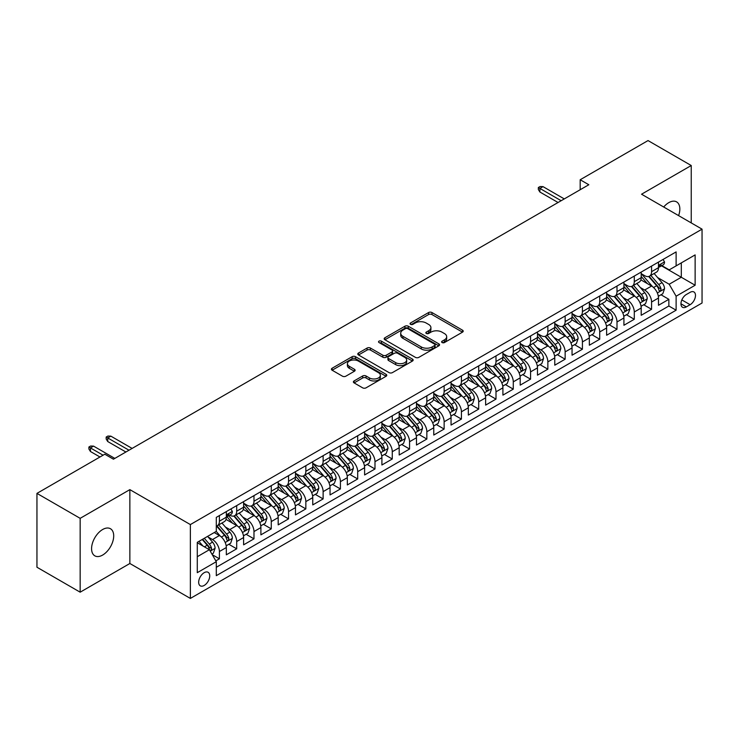 <?xml version="1.0" encoding="UTF-8"?>
<svg xmlns="http://www.w3.org/2000/svg" width="739" height="739" viewBox="0 0 739 739"><rect width="100%" height="100%" fill="white"/><g stroke="black" fill="none" stroke-linecap="round" stroke-linejoin="round"><path stroke-width="1.11" d="M442.107 342.554A1.681 0.97 0 0 0 444.481 342.554L462.512 332.144A2.402 1.386 0 0 0 463.214 331.164A2.402 1.386 0 0 0 462.512 330.185L431.973 312.551A2.402 1.386 0 0 0 428.574 312.551L410.551 322.961A1.681 0.97 0 0 0 410.053 323.654A1.681 0.97 0 0 0 410.551 324.338A1.681 0.97 0 0 0 412.925 324.338L415.253 322.989A7.676 4.434 0 0 1 426.117 322.989L428.666 324.458A7.676 4.434 0 0 1 430.911 327.589A7.676 4.434 0 0 1 428.666 330.73L426.329 332.079A1.681 0.97 0 0 0 425.84 332.762A1.681 0.97 0 0 0 426.329 333.446A1.681 0.97 0 0 0 428.703 333.446L431.04 332.097A7.676 4.434 0 0 1 441.894 332.097L444.444 333.566A7.676 4.434 0 0 1 446.689 336.707A7.676 4.434 0 0 1 444.444 339.838L442.107 341.187A1.681 0.97 0 0 0 441.617 341.871A1.681 0.97 0 0 0 442.107 342.554L442.107 341.187M102.638 555.063A15.648 9.034 120 0 0 112.864 541.271A15.648 9.034 120 0 0 110.462 528.736A15.648 9.034 120 0 0 102.638 529.512A15.648 9.034 120 0 0 92.421 543.294A15.648 9.034 120 0 0 94.814 555.83A15.648 9.034 120 0 0 102.638 555.063M678.605 215.612A15.648 9.034 120 0 0 676.601 201.876A15.648 9.034 120 0 0 668.777 202.652A15.648 9.034 120 0 0 663.696 207.012M204.195 585.445A7.824 4.517 120 0 0 209.313 578.554A7.824 4.517 120 0 0 208.112 572.291A7.824 4.517 120 0 0 204.195 572.679A7.824 4.517 120 0 0 199.087 579.57A7.824 4.517 120 0 0 200.287 585.833A7.824 4.517 120 0 0 204.195 585.445M354.092 380.936A2.402 1.386 0 0 0 353.381 381.915A2.402 1.386 0 0 0 354.092 382.894L362.655 387.836A2.402 1.386 0 0 0 366.054 387.836L386.072 376.28A2.402 1.386 0 0 0 386.774 375.301A2.402 1.386 0 0 0 386.072 374.322L355.533 356.688A2.402 1.386 0 0 0 352.133 356.688L332.116 368.244A2.402 1.386 0 0 0 331.414 369.223A2.402 1.386 0 0 0 332.116 370.211L342.462 376.179A2.402 1.386 0 0 0 345.861 376.179L354.424 371.237A2.402 1.386 0 0 0 355.126 370.257A2.402 1.386 0 0 0 354.424 369.278L349.298 366.313A6.42 3.704 0 0 1 347.413 363.69A6.42 3.704 0 0 1 351.376 360.272A6.42 3.704 0 0 1 358.369 361.075L378.479 372.678A6.42 3.704 0 0 1 380.363 375.301A6.42 3.704 0 0 1 376.4 378.728A6.42 3.704 0 0 1 369.398 377.925L366.054 375.985A2.402 1.386 0 0 0 362.655 375.985L354.092 380.936L354.092 382.894M129.861 489.634L80.163 518.335L36.95 493.384L36.95 567.238L80.163 592.188L129.861 563.497L190.366 598.424L190.366 524.57L129.861 489.634L129.861 563.497M691.242 222.91L691.242 165.527L641.544 194.218L702.05 229.155L190.366 524.57M691.242 165.527L648.029 140.576L580.18 179.753L580.18 189.729M36.95 493.384L104.799 454.208L113.446 459.196L588.826 184.741L580.18 179.753M415.429 357.371A2.402 1.386 0 0 0 418.819 357.371L438.846 345.815A2.402 1.386 0 0 0 439.548 344.836A2.402 1.386 0 0 0 438.846 343.857L408.297 326.222A2.402 1.386 0 0 0 404.907 326.222L384.88 337.778A2.402 1.386 0 0 0 384.178 338.758A2.402 1.386 0 0 0 384.88 339.737L415.429 357.371M379.698 342.924A1.681 0.97 0 0 1 381.407 343.155L381.407 341.159L412.454 359.089A2.402 1.386 0 0 1 413.156 360.069A2.402 1.386 0 0 1 412.454 361.048L392.437 372.604A2.402 1.386 0 0 1 389.037 372.604L358.498 354.969L358.498 353.011A2.402 1.386 0 0 0 357.796 353.99A2.402 1.386 0 0 0 358.498 354.969M358.498 353.011L367.071 348.069A2.402 1.386 0 0 1 370.461 348.069L382.848 355.219A2.402 1.386 0 0 0 386.238 355.219L391.929 351.94A2.402 1.386 0 0 0 392.631 350.96A2.402 1.386 0 0 0 391.929 349.981L379.033 342.536A1.681 0.97 0 0 1 378.534 341.843A1.681 0.97 0 0 1 379.578 340.947A1.681 0.97 0 0 1 381.407 341.159M215.825 560.873L219.409 558.804L212.232 554.656M208.158 537.031L212.499 539.544A9.783 5.644 60 0 1 219.409 551.516L226.328 547.525L226.328 554.813L236.692 548.818L228.831 544.283M225.441 527.055L229.783 529.558A9.783 5.644 60 0 1 236.692 541.539L243.611 537.539L243.611 544.828L253.985 538.842L246.115 534.297M242.725 517.069L247.066 519.582A9.783 5.644 60 0 1 253.985 531.553L260.895 527.563L260.895 534.851L271.268 528.865L263.407 524.321M260.017 507.093L264.359 509.596A9.783 5.644 60 0 1 271.268 521.577L278.187 517.586L278.187 524.866L288.552 518.88L280.691 514.335M277.301 497.116L281.642 499.619A9.783 5.644 60 0 1 288.552 511.591L295.471 507.601L295.471 514.889L305.844 508.903L297.974 504.358M294.584 487.13L298.925 489.634A9.783 5.644 60 0 1 305.844 501.615L312.754 497.624L312.754 504.913L323.128 498.917L315.267 494.382M311.876 477.154L316.218 479.657A9.783 5.644 60 0 1 323.128 491.638L330.047 487.638L330.047 494.927L340.411 488.941L332.55 484.396M329.16 467.168L333.501 469.681A9.783 5.644 60 0 1 340.411 481.652L347.33 477.662L347.33 484.95L357.704 478.955L349.833 474.42M346.443 457.192L350.785 459.695A9.783 5.644 60 0 1 357.704 471.676L364.613 467.685L364.613 474.965L374.987 468.979L367.126 464.434M363.736 447.215L368.077 449.718A9.783 5.644 60 0 1 374.987 461.69L381.906 457.7L381.906 464.988L392.27 459.002L384.409 454.457M381.019 437.229L385.361 439.733A9.783 5.644 60 0 1 392.27 451.714L399.189 447.723L399.189 455.002L409.563 449.016L401.693 444.481M398.303 427.253L402.644 429.756A9.783 5.644 60 0 1 409.563 441.728L416.473 437.737L416.473 445.026L426.846 439.04L418.985 434.495M415.595 417.267L419.937 419.78A9.783 5.644 60 0 1 426.846 431.752L433.765 427.761L433.765 435.049L444.139 429.054L436.269 424.519M432.878 407.291L437.22 409.794A9.783 5.644 60 0 1 444.139 421.775L451.049 417.784L451.049 425.064L461.422 419.078L453.552 414.533M450.162 397.305L454.503 399.817A9.783 5.644 60 0 1 461.422 411.789L468.332 407.799L468.332 415.087L478.706 409.101L470.845 404.556M467.454 387.328L471.796 389.832A9.783 5.644 60 0 1 478.706 401.813L485.625 397.822L485.625 405.101L495.998 399.115L488.128 394.58M484.738 377.352L489.079 379.855A9.783 5.644 60 0 1 495.998 391.827L502.908 387.836L502.908 395.125L513.282 389.139L505.411 384.594M502.03 367.366L506.363 369.879A9.783 5.644 60 0 1 513.282 381.851L520.191 377.86L520.191 385.148L530.565 379.153L522.704 374.618M519.314 357.39L523.655 359.893A9.783 5.644 60 0 1 530.565 371.874L537.484 367.874L537.484 375.163L547.858 369.177L539.987 364.632M536.597 347.404L540.939 349.916A9.783 5.644 60 0 1 547.858 361.888L554.767 357.898L554.767 365.186L565.141 359.2L557.271 354.655M553.89 337.427L558.222 339.931A9.783 5.644 60 0 1 565.141 351.912L572.051 347.921L572.051 355.2L582.424 349.214L574.563 344.679M571.173 327.451L575.515 329.954A9.783 5.644 60 0 1 582.424 341.926L589.343 337.935L589.343 345.224L599.717 339.238L591.847 334.693M588.456 317.465L592.798 319.969A9.783 5.644 60 0 1 599.717 331.95L606.627 327.959L606.627 335.247L617 329.252L609.139 324.717M605.749 307.489L610.081 309.992A9.783 5.644 60 0 1 617 321.973L623.919 317.973L623.919 325.262L634.284 319.276L626.423 314.731M623.032 297.503L627.374 300.016A9.783 5.644 60 0 1 634.284 311.987L641.203 307.997L641.203 315.285L651.576 309.29L651.576 302.011A9.783 5.644 -120 0 0 644.657 290.03L640.316 287.526M643.706 304.754L651.576 309.29M226.328 547.525A9.783 5.644 -120 0 0 219.409 535.544L214.227 532.551M243.611 537.539A9.783 5.644 -120 0 0 236.692 525.568L226.005 519.397M260.895 527.563A9.783 5.644 -120 0 0 253.985 515.591L243.288 509.411M278.187 517.586A9.783 5.644 -120 0 0 271.268 505.605L260.581 499.435M295.471 507.601A9.783 5.644 -120 0 0 288.552 495.629L277.864 489.458M312.754 497.624A9.783 5.644 -120 0 0 305.844 485.643L295.147 479.472M330.047 487.638A9.783 5.644 -120 0 0 323.128 475.667L312.44 469.496M347.33 477.662A9.783 5.644 -120 0 0 340.411 465.681L329.723 459.51M364.613 467.685A9.783 5.644 -120 0 0 357.704 455.704L347.016 449.534M381.906 457.7A9.783 5.644 -120 0 0 374.987 445.728L364.299 439.548M399.189 447.723A9.783 5.644 -120 0 0 392.27 435.742L381.583 429.571M416.473 437.737A9.783 5.644 -120 0 0 409.563 425.766L398.875 419.595M433.765 427.761A9.783 5.644 -120 0 0 426.846 415.78L416.159 409.609M451.049 417.784A9.783 5.644 -120 0 0 444.139 405.803L433.442 399.633M468.332 407.799A9.783 5.644 -120 0 0 461.422 395.827L450.735 389.647M485.625 397.822A9.783 5.644 -120 0 0 478.706 385.841L468.018 379.67M502.908 387.836A9.783 5.644 -120 0 0 495.998 375.865L485.301 369.694M520.191 377.86A9.783 5.644 -120 0 0 513.282 365.879L502.594 359.708M537.484 367.874A9.783 5.644 -120 0 0 530.565 355.902L519.877 349.732M554.767 357.898A9.783 5.644 -120 0 0 547.858 345.926L537.161 339.746M572.051 347.921A9.783 5.644 -120 0 0 565.141 335.94L554.453 329.77M589.343 337.935A9.783 5.644 -120 0 0 582.424 325.964L571.737 319.793M606.627 327.959A9.783 5.644 -120 0 0 599.717 315.978L589.02 309.807M623.919 317.973A9.783 5.644 -120 0 0 617 306.001L606.313 299.831M641.203 307.997A9.783 5.644 -120 0 0 634.284 296.016L623.596 289.845M690.124 292.33L686.319 294.519A7.575 4.379 120 0 0 681.367 301.198A7.575 4.379 120 0 0 682.531 307.276A7.575 4.379 120 0 0 686.319 306.897L690.124 304.699A7.575 4.379 120 0 0 695.076 298.029A7.575 4.379 120 0 0 693.912 291.951A7.575 4.379 120 0 0 690.124 292.33M190.366 598.424L702.05 303.008L702.05 229.155M197.285 556.707L209.386 549.724L216.296 561.695L216.296 575.672L676.12 310.195L676.12 296.219L669.201 284.247L657.608 277.55M216.296 561.695L197.285 572.67L197.285 542.334L216.296 531.359L216.296 517.383L676.12 251.907L676.12 265.883L695.131 254.9L695.131 285.245L676.12 296.219M229.69 515.138L229.783 515.185A9.783 5.644 60 0 0 234.669 515.674L241.588 511.684A9.783 5.644 -120 0 0 243.611 507.203L243.611 501.615M243.611 503.213L247.066 505.208A9.783 5.644 60 0 0 251.953 505.688L258.872 501.698A9.783 5.644 -120 0 0 260.895 497.227L260.895 491.629M260.895 493.227L264.359 495.222A9.783 5.644 60 0 0 269.245 495.712L276.155 491.721A9.783 5.644 -120 0 0 278.187 487.241L278.187 481.652M278.187 483.251L281.642 485.246A9.783 5.644 60 0 0 286.529 485.726L293.448 481.736A9.783 5.644 -120 0 0 295.471 477.265L295.471 471.676M295.471 473.274L298.925 475.269A9.783 5.644 60 0 0 303.821 475.75L310.731 471.759A9.783 5.644 -120 0 0 312.754 467.279L312.754 461.69M312.754 463.288L316.218 465.284A9.783 5.644 60 0 0 321.105 465.773L328.014 461.773A9.783 5.644 -120 0 0 330.047 457.302L330.047 451.714M330.047 453.312L333.501 455.307A9.783 5.644 60 0 0 338.388 455.787L345.307 451.797A9.783 5.644 -120 0 0 347.33 447.317L347.33 441.728M347.33 443.326L350.785 445.321A9.783 5.644 60 0 0 355.681 445.811L362.59 441.82A9.783 5.644 -120 0 0 364.613 437.34L364.613 431.752M364.613 433.35L368.077 435.345A9.783 5.644 60 0 0 372.964 435.825L379.874 431.835A9.783 5.644 -120 0 0 381.906 427.364L381.906 421.775M381.906 423.373L385.361 425.368A9.783 5.644 60 0 0 390.247 425.849L397.166 421.858A9.783 5.644 -120 0 0 399.189 417.378L399.189 411.789M399.189 413.387L402.644 415.383A9.783 5.644 60 0 0 407.54 415.872L414.45 411.872A9.783 5.644 -120 0 0 416.473 407.401L416.473 401.813M416.473 403.411L419.937 405.406A9.783 5.644 60 0 0 424.823 405.887L431.733 401.896A9.783 5.644 -120 0 0 433.765 397.416L433.765 391.827M433.765 393.425L437.22 395.42A9.783 5.644 60 0 0 442.107 395.91L449.026 391.919A9.783 5.644 -120 0 0 451.049 387.439L451.049 381.851M451.049 383.449L454.503 385.444A9.783 5.644 60 0 0 459.399 385.924L466.309 381.934A9.783 5.644 -120 0 0 468.332 377.463L468.332 371.874M468.332 373.463L471.796 375.467A9.783 5.644 60 0 0 476.683 375.948L483.602 371.957A9.783 5.644 -120 0 0 485.625 367.477L485.625 361.888M485.625 363.486L489.079 365.482A9.783 5.644 60 0 0 493.966 365.971L500.885 361.971A9.783 5.644 -120 0 0 502.908 357.5L502.908 351.912M502.908 353.51L506.363 355.505A9.783 5.644 60 0 0 511.259 355.986L518.168 351.995A9.783 5.644 -120 0 0 520.191 347.515L520.191 341.926M520.191 343.524L523.655 345.519A9.783 5.644 60 0 0 528.542 346.009L535.461 342.018A9.783 5.644 -120 0 0 537.484 337.538L537.484 331.95M537.484 333.548L540.939 335.543A9.783 5.644 60 0 0 545.825 336.023L552.744 332.033A9.783 5.644 -120 0 0 554.767 327.562L554.767 321.964M554.767 323.562L558.222 325.557A9.783 5.644 60 0 0 563.118 326.047L570.028 322.056A9.783 5.644 -120 0 0 572.051 317.576L572.051 311.987M572.051 313.585L575.515 315.581A9.783 5.644 60 0 0 580.401 316.061L587.32 312.07A9.783 5.644 -120 0 0 589.343 307.6L589.343 302.011M589.343 303.609L592.798 305.604A9.783 5.644 60 0 0 597.685 306.085L604.604 302.094A9.783 5.644 -120 0 0 606.627 297.614L606.627 292.025M606.627 293.623L610.081 295.618A9.783 5.644 60 0 0 614.977 296.108L621.887 292.117A9.783 5.644 -120 0 0 623.919 287.637L623.919 282.049M623.919 283.647L627.374 285.642A9.783 5.644 60 0 0 632.261 286.122L639.18 282.132A9.783 5.644 -120 0 0 641.203 277.652L641.203 272.063M216.296 567.284L668.86 306.001L668.86 299.313L658.486 305.299L658.486 298.02A9.783 5.644 -120 0 0 651.576 286.039L640.879 279.869M641.203 273.661L644.657 275.656A9.783 5.644 -120 0 0 649.544 276.146A9.783 5.644 -120 0 0 651.576 271.666L651.576 266.077M649.544 276.146L656.463 272.155A9.783 5.644 -120 0 0 658.486 267.675L658.486 262.086M219.409 515.582L219.409 521.18A9.783 5.644 60 0 1 217.386 525.651A9.783 5.644 60 0 1 216.296 526.048M217.386 525.651L224.296 521.66A9.783 5.644 -120 0 0 226.328 517.18L226.328 511.591M236.692 505.605L236.692 511.194A9.783 5.644 60 0 1 234.669 515.674M253.985 495.629L253.985 501.218A9.783 5.644 60 0 1 251.953 505.688M271.268 485.643L271.268 491.232A9.783 5.644 60 0 1 269.245 495.712M288.552 475.667L288.552 481.255A9.783 5.644 60 0 1 286.529 485.726M305.844 465.681L305.844 471.27A9.783 5.644 60 0 1 303.821 475.75M323.128 455.704L323.128 461.293A9.783 5.644 60 0 1 321.105 465.773M340.411 445.728L340.411 451.317A9.783 5.644 60 0 1 338.388 455.787M357.704 435.742L357.704 441.331A9.783 5.644 60 0 1 355.681 445.811M374.987 425.766L374.987 431.354A9.783 5.644 60 0 1 372.964 435.825M392.27 415.78L392.27 421.369A9.783 5.644 60 0 1 390.247 425.849M409.563 405.803L409.563 411.392A9.783 5.644 60 0 1 407.54 415.872M426.846 395.827L426.846 401.416A9.783 5.644 60 0 1 424.823 405.887M444.139 385.841L444.139 391.43A9.783 5.644 60 0 1 442.107 395.91M461.422 375.865L461.422 381.453A9.783 5.644 60 0 1 459.399 385.924M478.706 365.879L478.706 371.468A9.783 5.644 60 0 1 476.683 375.948M495.998 355.902L495.998 361.491A9.783 5.644 60 0 1 493.966 365.971M513.282 345.917L513.282 351.515A9.783 5.644 60 0 1 511.259 355.986M530.565 335.94L530.565 341.529A9.783 5.644 60 0 1 528.542 346.009M547.858 325.964L547.858 331.552A9.783 5.644 60 0 1 545.825 336.023M565.141 315.978L565.141 321.567A9.783 5.644 60 0 1 563.118 326.047M582.424 306.001L582.424 311.59A9.783 5.644 60 0 1 580.401 316.061M599.717 296.016L599.717 301.604A9.783 5.644 60 0 1 597.685 306.085M617 286.039L617 291.628A9.783 5.644 60 0 1 614.977 296.108M634.284 276.063L634.284 281.651A9.783 5.644 60 0 1 632.261 286.122M634.284 311.987L634.284 319.276M617 321.973L617 329.252M599.717 331.95L599.717 339.238M582.424 341.926L582.424 349.214M565.141 351.912L565.141 359.2M547.858 361.888L547.858 369.177M530.565 371.874L530.565 379.153M513.282 381.851L513.282 389.139M495.998 391.827L495.998 399.115M478.706 401.813L478.706 409.101M461.422 411.789L461.422 419.078M444.139 421.775L444.139 429.054M426.846 431.752L426.846 439.04M409.563 441.728L409.563 449.016M392.27 451.714L392.27 459.002M374.987 461.69L374.987 468.979M357.704 471.676L357.704 478.955M340.411 481.652L340.411 488.941M323.128 491.638L323.128 498.917M305.844 501.615L305.844 508.903M288.552 511.591L288.552 518.88M271.268 521.577L271.268 528.865M253.985 531.553L253.985 538.842M236.692 541.539L236.692 548.818M219.409 551.516L219.409 558.804M209.386 549.724L197.285 542.731M669.201 284.247L681.303 277.254L681.303 262.881L695.131 254.9M661.507 265.828L695.131 285.245M661.858 265.624L669.201 269.874L676.12 265.883M80.163 518.335L80.163 592.188M660.999 294.769L668.86 299.313M668.86 306.001L676.12 310.195M442.781 342.794L444.444 341.834A7.676 4.434 0 0 0 446.689 338.702L446.689 336.707M430.911 327.589L430.911 329.585A7.676 4.434 0 0 1 428.666 332.726L427.003 333.686M462.485 332.162L431.973 314.555A2.402 1.386 0 0 0 428.574 314.555L411.217 324.569M438.809 345.834L408.297 328.218A2.402 1.386 0 0 0 404.907 328.218L384.917 339.755M434.597 345.519A1.681 0.97 0 0 0 435.095 344.836A1.681 0.97 0 0 0 434.597 344.152L407.789 328.67A1.681 0.97 0 0 0 405.415 328.67L402.958 330.093A7.676 4.434 0 0 0 400.704 333.224A7.676 4.434 0 0 0 402.958 336.365L421.276 346.942A7.676 4.434 0 0 0 432.139 346.942L434.597 345.519L434.597 347.515A1.681 0.97 0 0 0 435.095 346.831L435.095 344.836M400.704 333.224L400.704 335.22A7.676 4.434 0 0 0 402.958 338.36L402.958 336.365M434.597 347.515L432.139 348.937A7.676 4.434 0 0 1 421.276 348.937L402.958 338.36M358.535 354.988L367.071 350.064L367.071 348.069M392.631 350.96L392.631 352.956A2.402 1.386 0 0 1 391.929 353.935L386.238 357.214A2.402 1.386 0 0 1 382.848 357.214L370.461 350.064A2.402 1.386 0 0 0 367.071 350.064M381.407 343.155L412.427 361.066M395.698 362.637A6.42 3.704 0 0 0 402.7 363.44A6.42 3.704 0 0 0 406.662 360.022A6.42 3.704 0 0 0 404.778 357.399L397.693 353.307A2.402 1.386 0 0 0 394.303 353.307L388.622 356.586A2.402 1.386 0 0 0 387.91 357.565A2.402 1.386 0 0 0 388.622 358.554L395.698 362.637L395.698 364.632A6.42 3.704 0 0 0 402.7 365.435A6.42 3.704 0 0 0 406.662 362.018L406.662 360.022M387.91 357.565L387.91 359.57A2.402 1.386 0 0 0 388.622 360.549L388.622 358.554M395.698 364.632L388.622 360.549M380.363 375.301L380.363 377.296A6.42 3.704 0 0 1 376.4 380.724A6.42 3.704 0 0 1 369.398 379.92L366.054 377.98A2.402 1.386 0 0 0 362.655 377.98L354.12 382.913M347.413 363.69L347.413 365.685A6.42 3.704 0 0 0 349.298 368.308L349.298 366.313M354.397 371.255L349.298 368.308M386.044 376.299L355.533 358.683A2.402 1.386 0 0 0 352.133 358.683L332.144 370.23M658.338 296.302L662.809 293.725L664.537 288.737A6.475 3.741 -120 0 0 662.015 282.649L654.117 273.504M652.537 286.667L643.17 275.823A18.706 10.799 -120 0 0 641.203 273.772M647.401 283.628L642.154 277.559A15.528 8.96 -120 0 0 641.203 276.515M648.666 276.497L656.657 285.744A6.475 3.741 60 0 1 658.966 290.205C659.936 291.508 660.629 291.111 661.035 289.014A6.475 3.741 -120 0 0 658.726 284.552L650.828 275.407M649.138 276.349L657.719 286.279A3.298 1.903 60 0 1 658.551 287.573L661.035 289.014M658.966 290.205L659.437 290.972M663.068 259.444L664.537 261.985A6.475 3.741 60 0 1 663.197 264.848L659.909 266.751A6.475 3.741 -120 0 0 661.035 265.255L660.906 264.682M658.708 267.056L658.726 267.056A6.475 3.741 -120 0 0 659.909 266.751M660.204 264.774L661.035 265.255C660.629 264.285 659.945 264.682 658.966 266.456A6.475 3.741 60 0 1 658.486 267.379M561.169 200.712L539.904 188.436L539.904 192.029L538.343 189.526L538.343 187.53L539.904 188.436L543.017 186.634L564.273 198.911M539.904 192.029L558.056 202.504M538.343 187.53L540.07 186.533L543.017 186.634M641.055 306.288L645.526 303.701L647.253 298.713A6.475 3.741 -120 0 0 644.731 292.635L636.833 283.49M635.244 296.653L625.878 285.808A18.706 10.799 -120 0 0 623.919 283.748M630.108 293.605L624.871 287.545A15.528 8.96 -120 0 0 623.919 286.501M631.383 286.473L639.374 295.729A6.475 3.741 60 0 1 641.683 300.191C642.653 301.494 643.346 301.096 643.752 298.99A6.475 3.741 -120 0 0 641.443 294.528L633.545 285.383M631.854 286.326L640.436 296.265A3.298 1.903 60 0 1 641.267 297.558L643.752 298.99M641.683 300.191L642.154 300.958M623.771 316.264L628.233 313.687L629.961 308.699A6.475 3.741 -120 0 0 627.439 302.611L619.541 293.466M617.961 306.63L608.594 295.785A18.706 10.799 -120 0 0 606.627 293.734M612.825 303.59L607.587 297.521A15.528 8.96 -120 0 0 606.627 296.478M614.091 296.459L622.081 305.706A6.475 3.741 60 0 1 624.39 310.168C625.37 311.47 626.053 311.073 626.469 308.967A6.475 3.741 -120 0 0 624.159 304.505L616.261 295.36M614.562 296.302L623.143 306.242A3.298 1.903 60 0 1 623.984 307.535L626.469 308.967M624.39 310.168L624.861 310.934M606.479 326.241L610.95 323.664L612.677 318.675A6.475 3.741 -120 0 0 610.155 312.588L602.257 303.452M600.678 316.615L591.311 305.77A18.706 10.799 -120 0 0 589.343 303.711M595.542 313.567L590.295 307.507A15.528 8.96 -120 0 0 589.343 306.463M596.807 306.436L604.798 315.682A6.475 3.741 60 0 1 607.107 320.153C608.077 321.456 608.77 321.049 609.176 318.952A6.475 3.741 -120 0 0 606.867 314.491L598.969 305.346M597.278 306.288L605.86 316.227A3.298 1.903 60 0 1 606.691 317.511L609.176 318.952M607.107 320.153L607.578 320.92M589.195 336.227L593.666 333.649L595.394 328.652A6.475 3.741 -120 0 0 592.872 322.573L584.974 313.428M583.385 326.592L574.018 315.747A18.706 10.799 -120 0 0 572.051 313.696M578.249 323.553L573.011 317.484A15.528 8.96 -120 0 0 572.051 316.44M579.524 316.421L587.514 325.668A6.475 3.741 60 0 1 589.824 330.13C590.794 331.432 591.486 331.035 591.893 328.929A6.475 3.741 -120 0 0 589.583 324.467L581.685 315.322M579.995 316.264L588.577 326.204A3.298 1.903 60 0 1 589.408 327.497L591.893 328.929M589.824 330.13L590.295 330.896M571.912 346.203L576.374 343.626L578.101 338.638A6.475 3.741 -120 0 0 575.579 332.55L567.681 323.405M566.102 336.578L556.735 325.733A18.706 10.799 -120 0 0 554.767 323.673M560.966 333.529L555.728 327.46A15.528 8.96 -120 0 0 554.767 326.426M562.231 326.398L570.222 335.645A6.475 3.741 60 0 1 572.531 340.106C573.51 341.409 574.194 341.012 574.609 338.915A6.475 3.741 -120 0 0 572.3 334.453L564.402 325.308M562.702 326.25L571.284 336.18A3.298 1.903 60 0 1 572.115 337.474L574.609 338.915M572.531 340.106L573.002 340.873M554.619 356.189L559.09 353.602L560.818 348.614A6.475 3.741 -120 0 0 558.296 342.536L550.398 333.391M548.818 346.554L539.452 335.709A18.706 10.799 -120 0 0 537.484 333.649M543.673 343.515L538.435 337.446A15.528 8.96 -120 0 0 537.484 336.402M544.948 336.374L552.938 345.63A6.475 3.741 60 0 1 555.248 350.092C556.218 351.394 556.91 350.997 557.317 348.891A6.475 3.741 -120 0 0 555.007 344.429L547.109 335.284M545.419 336.227L554.001 346.166A3.298 1.903 60 0 1 554.832 347.459L557.317 348.891M555.248 350.092L555.719 350.859M537.336 366.165L541.807 363.588L543.534 358.6A6.475 3.741 -120 0 0 541.013 352.512L533.115 343.367M531.526 356.531L522.159 345.686A18.706 10.799 -120 0 0 520.191 343.635M526.39 353.491L521.152 347.422A15.528 8.96 -120 0 0 520.191 346.379M527.664 346.36L535.646 355.607A6.475 3.741 60 0 1 537.964 360.069C538.934 361.371 539.627 360.974 540.033 358.877A6.475 3.741 -120 0 0 537.724 354.406L529.826 345.261M528.136 346.203L536.717 356.143A3.298 1.903 60 0 1 537.549 357.436L540.033 358.877M537.964 360.069L538.435 360.835M520.053 376.142L524.514 373.564L526.242 368.576A6.475 3.741 -120 0 0 523.72 362.498L515.822 353.353M514.242 366.516L504.876 355.671A18.706 10.799 -120 0 0 502.908 353.611M509.106 363.468L503.869 357.408A15.528 8.96 -120 0 0 502.908 356.364M510.372 356.337L518.362 365.583A6.475 3.741 60 0 1 520.672 370.054C521.651 371.357 522.334 370.95 522.75 368.853A6.475 3.741 -120 0 0 520.441 364.392L512.543 355.247M510.843 356.189L519.425 366.128A3.298 1.903 60 0 1 520.256 367.412L522.75 368.853M520.672 370.054L521.143 370.821M502.76 386.127L507.231 383.55L508.959 378.553A6.475 3.741 -120 0 0 506.437 372.474L498.539 363.329M496.959 376.493L487.592 365.648A18.706 10.799 -120 0 0 485.625 363.597M491.814 373.454L486.576 367.385A15.528 8.96 -120 0 0 485.625 366.341M493.089 366.322L501.079 375.569A6.475 3.741 60 0 1 503.388 380.031C504.358 381.333 505.051 380.936 505.458 378.83A6.475 3.741 -120 0 0 503.148 374.368L495.25 365.223M493.56 366.165L502.141 376.105A3.298 1.903 60 0 1 502.973 377.398L505.458 378.83M503.388 380.031L503.859 380.797M485.477 396.104L489.948 393.527L491.675 388.538A6.475 3.741 -120 0 0 489.153 382.451L481.255 373.306M479.666 386.479L470.3 375.634A18.706 10.799 -120 0 0 468.332 373.574M474.53 383.43L469.293 377.37A15.528 8.96 -120 0 0 468.332 376.327M475.805 376.299L483.786 385.546A6.475 3.741 60 0 1 486.096 390.007C487.075 391.31 487.768 390.913 488.174 388.816A6.475 3.741 -120 0 0 485.865 384.354L477.967 375.209M476.267 376.151L484.858 386.091A3.298 1.903 60 0 1 485.689 387.375L488.174 388.816M486.096 390.007L486.567 390.783M468.193 406.09L472.655 403.512L474.383 398.515A6.475 3.741 -120 0 0 471.861 392.437L463.963 383.292M462.383 396.455L453.016 385.61A18.706 10.799 -120 0 0 451.049 383.55M457.247 393.416L452.009 387.347A15.528 8.96 -120 0 0 451.049 386.303M458.513 386.275L466.503 395.531A6.475 3.741 60 0 1 468.812 399.993C469.792 401.295 470.475 400.898 470.891 398.792A6.475 3.741 -120 0 0 468.581 394.33L460.683 385.185M458.984 386.127L467.565 396.067A3.298 1.903 60 0 1 468.397 397.36L470.891 398.792M468.812 399.993L469.283 400.76M450.901 416.066L455.372 413.489L457.099 408.501A6.475 3.741 -120 0 0 454.577 402.413L446.679 393.268M445.1 406.432L435.733 395.587A18.706 10.799 -120 0 0 433.765 393.536M439.954 403.392L434.717 397.323A15.528 8.96 -120 0 0 433.765 396.28M441.229 396.261L449.22 405.508A6.475 3.741 60 0 1 451.529 409.969C452.499 411.272 453.192 410.875 453.598 408.778A6.475 3.741 -120 0 0 451.289 404.307L443.391 395.171M441.7 396.104L450.282 406.044A3.298 1.903 60 0 1 451.113 407.337L453.598 408.778M451.529 409.969L452 410.736M433.617 426.052L438.088 423.465L439.816 418.477A6.475 3.741 -120 0 0 437.294 412.399L429.387 403.254M427.807 416.417L418.44 405.572A18.706 10.799 -120 0 0 416.473 403.512M422.671 413.369L417.433 407.309A15.528 8.96 -120 0 0 416.473 406.265M423.946 406.238L431.927 415.494A6.475 3.741 60 0 1 434.236 419.955C435.216 421.258 435.908 420.851 436.315 418.754A6.475 3.741 -120 0 0 434.005 414.293L426.107 405.148M424.408 406.09L432.999 416.029A3.298 1.903 60 0 1 433.83 417.323L436.315 418.754M434.236 419.955L434.708 420.722M416.334 436.028L420.796 433.451L422.523 428.454A6.475 3.741 -120 0 0 420.001 422.375L412.103 413.23M410.524 426.394L401.157 415.549A18.706 10.799 -120 0 0 399.189 413.498M405.388 423.355L400.15 417.286A15.528 8.96 -120 0 0 399.189 416.242M406.653 416.223L414.644 425.47A6.475 3.741 60 0 1 416.953 429.932C417.923 431.234 418.616 430.837 419.031 428.731A6.475 3.741 -120 0 0 416.722 424.269L408.824 415.124M407.124 416.066L415.706 426.006A3.298 1.903 60 0 1 416.537 427.299L419.031 428.731M416.953 429.932L417.424 430.698M399.042 446.005L403.512 443.428L405.24 438.439A6.475 3.741 -120 0 0 402.718 432.352L394.82 423.207M393.231 436.379L383.864 425.535A18.706 10.799 -120 0 0 381.906 423.475M388.095 433.331L382.857 427.271A15.528 8.96 -120 0 0 381.906 426.227M389.37 426.2L397.36 435.447A6.475 3.741 60 0 1 399.67 439.908C400.64 441.211 401.332 440.813 401.739 438.717A6.475 3.741 -120 0 0 399.429 434.255L391.531 425.11M389.841 426.052L398.423 435.992A3.298 1.903 60 0 1 399.254 437.276L401.739 438.717M399.67 439.908L400.141 440.684M381.758 455.991L386.229 453.413L387.957 448.416A6.475 3.741 -120 0 0 385.425 442.338L377.527 433.193M375.948 446.356L366.581 435.511A18.706 10.799 -120 0 0 364.613 433.451M370.812 443.317L365.574 437.248A15.528 8.96 -120 0 0 364.613 436.204M372.087 436.176L380.068 445.432A6.475 3.741 60 0 1 382.377 449.894C383.356 451.196 384.049 450.799 384.456 448.693A6.475 3.741 -120 0 0 382.146 444.231L374.248 435.086M372.548 436.028L381.139 445.968A3.298 1.903 60 0 1 381.971 447.261L384.456 448.693M382.377 449.894L382.848 450.661M364.475 465.967L368.937 463.39L370.664 458.402A6.475 3.741 -120 0 0 368.142 452.314L360.244 443.169M358.664 456.332L349.298 445.488A18.706 10.799 -120 0 0 347.33 443.437M353.528 453.293L348.291 447.224A15.528 8.96 -120 0 0 347.33 446.18M354.794 446.162L362.784 455.409A6.475 3.741 60 0 1 365.094 459.87C366.064 461.173 366.756 460.776 367.172 458.679A6.475 3.741 -120 0 0 364.863 454.217L356.965 445.072M355.265 446.014L363.847 455.945A3.298 1.903 60 0 1 364.678 457.238L367.172 458.679M365.094 459.87L365.565 460.637M347.182 475.953L351.653 473.366L353.381 468.378A6.475 3.741 -120 0 0 350.859 462.3L342.961 453.155M341.372 466.318L332.005 455.473A18.706 10.799 -120 0 0 330.047 453.413M336.236 463.27L330.998 457.21A15.528 8.96 -120 0 0 330.047 456.166M337.511 456.139L345.501 465.394A6.475 3.741 60 0 1 347.81 469.856C348.78 471.159 349.473 470.761 349.88 468.655A6.475 3.741 -120 0 0 347.57 464.194L339.672 455.048M337.982 455.991L346.563 465.93A3.298 1.903 60 0 1 347.395 467.224L349.88 468.655M347.81 469.856L348.281 470.623M329.899 485.929L334.361 483.352L336.097 478.364A6.475 3.741 -120 0 0 333.566 472.276L325.668 463.131M324.088 476.295L314.722 465.45A18.706 10.799 -120 0 0 312.754 463.399M318.952 473.256L313.715 467.187A15.528 8.96 -120 0 0 312.754 466.143M320.227 466.124L328.208 475.371A6.475 3.741 60 0 1 330.518 479.833C331.497 481.135 332.19 480.738 332.596 478.632A6.475 3.741 -120 0 0 330.287 474.17L322.389 465.025M320.689 465.967L329.28 475.907A3.298 1.903 60 0 1 330.111 477.2L332.596 478.632M330.518 479.833L330.989 480.599M312.615 495.906L317.077 493.329L318.805 488.34A6.475 3.741 -120 0 0 316.283 482.253L308.385 473.117M306.805 486.28L297.438 475.436A18.706 10.799 -120 0 0 295.471 473.376M301.669 483.232L296.431 477.172A15.528 8.96 -120 0 0 295.471 476.128M302.935 476.101L310.925 485.347A6.475 3.741 60 0 1 313.234 489.818C314.204 491.121 314.897 490.714 315.313 488.618A6.475 3.741 -120 0 0 313.003 484.156L305.105 475.011M303.406 475.953L311.987 485.892A3.298 1.903 60 0 1 312.819 487.177L315.313 488.618M313.234 489.818L313.706 490.585M295.323 505.892L299.794 503.314L301.521 498.317A6.475 3.741 -120 0 0 298.999 492.239L291.101 483.094M289.512 496.257L280.146 485.412A18.706 10.799 -120 0 0 278.187 483.361M284.376 493.218L279.139 487.149A15.528 8.96 -120 0 0 278.187 486.105M285.651 486.086L293.642 495.333A6.475 3.741 60 0 1 295.951 499.795C296.921 501.097 297.614 500.7 298.02 498.594A6.475 3.741 -120 0 0 295.711 494.132L287.813 484.987M286.122 485.929L294.704 495.869A3.298 1.903 60 0 1 295.535 497.162L298.02 498.594M295.951 499.795L296.422 500.562M278.04 515.868L282.501 513.291L284.238 508.303A6.475 3.741 -120 0 0 281.707 502.215L273.809 493.07M272.229 506.243L262.862 495.398A18.706 10.799 -120 0 0 260.895 493.338M267.093 503.194L261.855 497.125A15.528 8.96 -120 0 0 260.895 496.091M268.359 496.063L276.349 505.31A6.475 3.741 60 0 1 278.658 509.771C279.638 511.074 280.33 510.677 280.737 508.58A6.475 3.741 -120 0 0 278.427 504.118L270.529 494.973M268.83 495.915L277.421 505.846A3.298 1.903 60 0 1 278.252 507.139L280.737 508.58M278.658 509.771L279.13 510.538M260.756 525.854L265.218 523.267L266.945 518.279A6.475 3.741 -120 0 0 264.423 512.201L256.525 503.056M254.946 516.219L245.579 505.374A18.706 10.799 -120 0 0 243.611 503.314M249.81 513.18L244.563 507.111A15.528 8.96 -120 0 0 243.611 506.067M251.075 506.039L259.066 515.295A6.475 3.741 60 0 1 261.375 519.757C262.345 521.06 263.038 520.662 263.453 518.556A6.475 3.741 -120 0 0 261.144 514.095L253.237 504.949M251.546 505.892L260.128 515.831A3.298 1.903 60 0 1 260.959 517.124L263.453 518.556M261.375 519.757L261.846 520.524M243.464 535.83L247.934 533.253L249.662 528.265A6.475 3.741 -120 0 0 247.14 522.177L239.242 513.032M237.653 526.196L228.628 515.748M232.517 523.157L227.279 517.088A15.528 8.96 -120 0 0 226.799 516.552M233.792 516.025L241.782 525.272A6.475 3.741 60 0 1 244.092 529.734C245.062 531.036 245.754 530.639 246.161 528.542A6.475 3.741 -120 0 0 243.852 524.071L235.953 514.926M234.263 515.868L242.845 525.808A3.298 1.903 60 0 1 243.676 527.101L246.161 528.542M244.092 529.734L244.563 530.5M226.18 545.807L230.642 543.23L232.369 538.241A6.475 3.741 -120 0 0 229.847 532.163L221.949 523.018M220.37 536.181L216.231 531.387M215.234 533.133L214.559 532.357M216.499 526.002L224.49 535.248A6.475 3.741 60 0 1 226.799 539.719C227.778 541.022 228.471 540.615 228.878 538.519A6.475 3.741 -120 0 0 226.568 534.057L218.67 524.912M216.97 525.854L225.561 535.793A3.298 1.903 60 0 1 226.393 537.077L228.878 538.519M226.799 539.719L227.27 540.486M230.901 508.949L232.369 511.49A6.475 3.741 60 0 1 231.03 514.362L227.751 516.256A6.475 3.741 -120 0 0 228.878 514.769L228.739 514.187M226.54 516.561L226.568 516.561A6.475 3.741 -120 0 0 227.751 516.256M228.037 514.279L228.878 514.769C228.471 513.79 227.778 514.187 226.799 515.961A6.475 3.741 60 0 1 226.328 516.884M129.002 450.217L107.737 437.941L107.737 441.534L106.185 439.04L106.185 437.045L107.737 437.941L110.85 436.139L132.115 448.416M107.737 441.534L125.889 452.009M106.185 437.045L107.912 436.047L110.85 436.139M211.89 554.065L213.359 553.215L215.086 548.218A6.475 3.741 -120 0 0 212.564 542.14L207.594 536.385M202.948 546.001L198.948 541.373M197.95 543.119L197.285 542.352M202.237 539.479L207.206 545.234A6.475 3.741 60 0 1 209.516 549.696C210.486 550.998 211.178 550.601 211.594 548.495A6.475 3.741 -120 0 0 209.276 544.033L204.306 538.278M202.634 539.248L208.269 545.77A3.298 1.903 60 0 1 209.1 547.063L211.594 548.495M209.516 549.696L209.987 550.463M103.072 455.206L90.454 447.917L90.454 451.511L88.892 449.016L88.892 447.021L90.454 447.917L93.567 446.125L114.822 458.402M90.454 451.511L99.959 456.998M88.892 447.021L90.629 446.023L93.567 446.125M212.499 539.544L219.409 535.544M229.783 529.558L236.692 525.568M247.066 519.582L253.985 515.591M264.359 509.596L271.268 505.605M281.642 499.619L288.552 495.629M298.925 489.634L305.844 485.643M316.218 479.657L323.128 475.667M333.501 469.681L340.411 465.681M350.785 459.695L357.704 455.704M368.077 449.718L374.987 445.728M385.361 439.733L392.27 435.742M402.644 429.756L409.563 425.766M419.937 419.78L426.846 415.78M437.22 409.794L444.139 405.803M454.503 399.817L461.422 395.827M471.796 389.832L478.706 385.841M489.079 379.855L495.998 375.865M506.363 369.879L513.282 365.879M523.655 359.893L530.565 355.902M540.939 349.916L547.858 345.926M558.222 339.931L565.141 335.94M575.515 329.954L582.424 325.964M592.798 319.969L599.717 315.978M610.081 309.992L617 306.001M627.374 300.016L634.284 296.016M644.657 290.03L651.576 286.039M651.576 271.666L658.486 267.675M219.409 521.18L226.328 517.18M236.692 511.194L243.611 507.203M253.985 501.218L260.895 497.227M271.268 491.232L278.187 487.241M288.552 481.255L295.471 477.265M305.844 471.27L312.754 467.279M323.128 461.293L330.047 457.302M340.411 451.317L347.33 447.317M357.704 441.331L364.613 437.34M374.987 431.354L381.906 427.364M392.27 421.369L399.189 417.378M409.563 411.392L416.473 407.401M426.846 401.416L433.765 397.416M444.139 391.43L451.049 387.439M461.422 381.453L468.332 377.463M478.706 371.468L485.625 367.477M495.998 361.491L502.908 357.5M513.282 351.515L520.191 347.515M530.565 341.529L537.484 337.538M547.858 331.552L554.767 327.562M565.141 321.567L572.051 317.576M582.424 311.59L589.343 307.6M599.717 301.604L606.627 297.614M617 291.628L623.919 287.637M634.284 281.651L641.203 277.652M651.576 302.011L658.486 298.02M681.829 299.914L690.124 304.699M680.961 303.803L686.319 306.897M444.444 341.834L444.444 339.838M426.329 333.446L426.329 332.079M428.666 332.726L428.666 330.73M410.551 324.338L410.551 322.961M428.574 314.555L428.574 312.551M431.973 314.555L431.973 312.551M462.512 332.144L462.512 330.185M384.88 339.737L384.88 337.778M404.907 328.218L404.907 326.222M408.297 328.218L408.297 326.222M438.846 345.815L438.846 343.857M421.276 348.937L421.276 346.942M432.139 348.937L432.139 346.942M370.461 350.064L370.461 348.069M382.848 357.214L382.848 355.219M386.238 357.214L386.238 355.219M391.929 353.935L391.929 351.94M412.454 361.048L412.454 359.089M362.655 377.98L362.655 375.985M366.054 377.98L366.054 375.985M369.398 379.92L369.398 377.925M354.424 371.237L354.424 369.278M332.116 370.211L332.116 368.244M352.133 358.683L352.133 356.688M355.533 358.683L355.533 356.688M386.072 376.28L386.072 374.322M657.359 292.986L664.5 288.857M643.17 275.823L644.057 275.314M658.726 284.552L662.015 282.649M653.562 287.526L656.657 285.744M664.5 261.911L658.486 265.384M640.066 302.962L647.207 298.842M625.878 285.808L626.774 285.291M641.443 294.528L644.731 292.635M636.279 297.512L639.374 295.729M622.783 312.939L629.924 308.819M608.594 295.785L609.481 295.277M624.159 304.505L627.439 302.611M618.996 307.489L622.081 305.706M605.49 322.925L612.631 318.805M591.311 305.77L592.198 305.253M606.867 314.491L610.155 312.588M601.703 317.474L604.798 315.682M588.207 332.901L595.348 328.781M574.018 315.747L574.914 315.23M589.583 324.467L592.872 322.573M584.42 327.451L587.514 325.668M570.924 342.887L578.064 338.758M556.735 325.733L557.622 325.215M572.3 334.453L575.579 332.55M567.136 337.427L570.222 335.645M553.631 352.863L560.772 348.743M539.452 335.709L540.338 335.192M555.007 344.429L558.296 342.536M549.844 347.413L552.938 345.63M536.348 362.84L543.488 358.72M522.159 345.686L523.055 345.178M537.724 354.406L541.013 352.512M532.56 357.39L535.646 355.607M519.064 372.825L526.205 368.706M504.876 355.671L505.762 355.154M520.441 364.392L523.72 362.498M515.277 367.375L518.362 365.583M501.772 382.802L508.912 378.682M487.592 365.648L488.479 365.14M503.148 374.368L506.437 372.474M497.984 377.352L501.079 375.569M484.488 392.788L491.629 388.659M470.3 375.634L471.196 375.116M485.865 384.354L489.153 382.451M480.701 387.328L483.786 385.546M467.205 402.764L474.346 398.644M453.016 385.61L453.903 385.093M468.581 394.33L471.861 392.437M463.418 397.314L466.503 395.531M449.912 412.75L457.053 408.621M435.733 395.587L436.62 395.079M451.289 404.307L454.577 402.413M446.125 407.291L449.22 405.508M432.629 422.726L439.77 418.607M418.44 405.572L419.336 405.055M434.005 414.293L437.294 412.399M428.842 417.276L431.927 415.494M415.346 432.703L422.486 428.583M401.157 415.549L402.044 415.041M416.722 424.269L420.001 422.375M411.558 427.253L414.644 425.47M398.053 442.689L405.194 438.56M383.864 425.535L384.76 425.017M399.429 434.255L402.718 432.352M394.266 437.229L397.36 435.447M380.77 452.665L387.91 448.545M366.581 435.511L367.477 434.994M382.146 444.231L385.425 442.338M376.982 447.215L380.068 445.432M363.486 462.651L370.627 458.522M349.298 445.488L350.184 444.98M364.863 454.217L368.142 452.314M359.699 457.192L362.784 455.409M346.194 472.627L353.334 468.508M332.005 455.473L332.901 454.956M347.57 464.194L350.859 462.3M342.406 467.177L345.501 465.394M328.91 482.604L336.051 478.484M314.722 465.45L315.608 464.942M330.287 474.17L333.566 472.276M325.123 477.154L328.208 475.371M311.627 492.59L318.768 488.47M297.438 475.436L298.325 474.918M313.003 484.156L316.283 482.253M307.83 487.14L310.925 485.347M294.334 502.566L301.475 498.446M280.146 485.412L281.042 484.895M295.711 494.132L298.999 492.239M290.547 497.116L293.642 495.333M277.051 512.552L284.192 508.423M262.862 495.398L263.749 494.881M278.427 504.118L281.707 502.215M273.264 507.093L276.349 505.31M259.768 522.528L266.908 518.409M245.579 505.374L246.466 504.857M261.144 514.095L264.423 512.201M255.971 517.078L259.066 515.295M242.475 532.505L249.616 528.385M243.852 524.071L247.14 522.177M238.688 527.055L241.782 525.272M225.192 542.491L232.332 538.371M226.568 534.057L229.847 532.163M221.404 537.041L224.49 535.248M232.332 511.416L226.328 514.889M210.209 551.146L215.049 548.347M209.276 544.033L212.564 542.14M204.407 546.851L207.206 545.234"/></g></svg>
